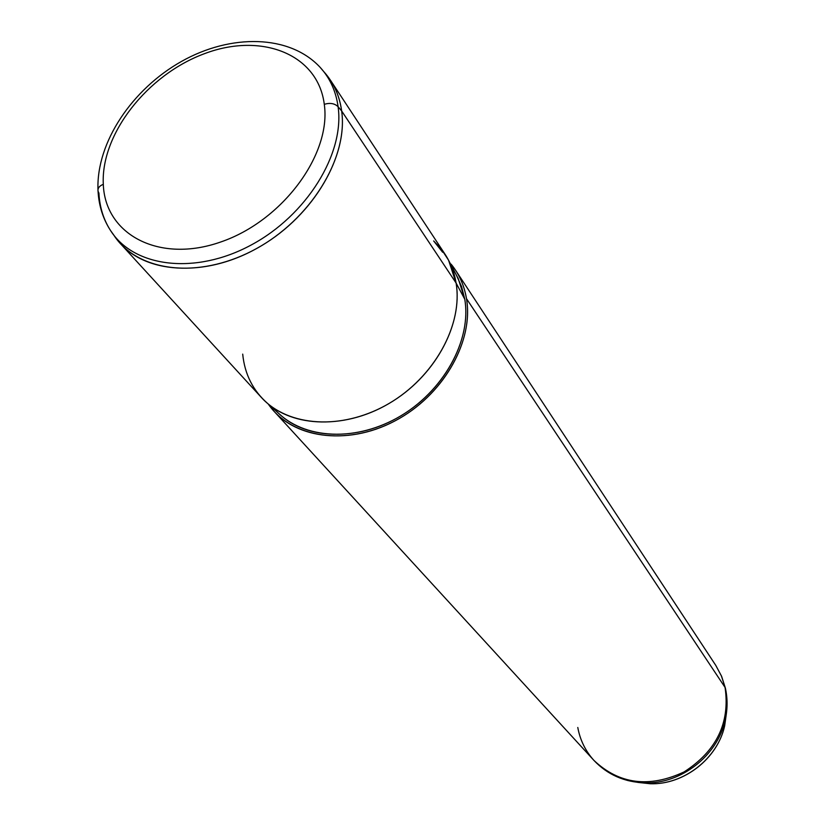 <?xml version="1.0" encoding="UTF-8"?>
<svg xmlns="http://www.w3.org/2000/svg" width="825" height="825" viewBox="0 0 825 825"><rect width="100%" height="100%" fill="white"/><g stroke="black" fill="none" stroke-linecap="round" stroke-linejoin="round"><path stroke-width="1.24" d="M330.412 80.159L445.026 254.224C450.636 262.762 454.327 272.374 456.101 283.037L341.653 110.973C340.075 99.443 336.332 89.172 330.412 80.159L323.823 71.692C333.537 82.387 339.477 95.483 341.653 110.973L456.101 283.037C463.196 324.741 434.373 377.242 388.462 403.827C342.633 430.629 288.038 427.02 261.319 397.392L120.522 243.736C148.675 275.024 209.22 276.952 261.473 245.726C313.809 214.737 348.026 156.007 341.653 110.973L338.095 106.724C335.93 91.163 329.948 78.045 320.152 67.361C329.948 78.045 335.93 91.163 338.095 106.724L341.653 110.973C348.397 158.018 310.478 219.749 254.75 249.532C199.134 279.665 137.651 272.106 113.922 235.28L120.522 243.736M273.683 408.097C298.918 438.374 352.419 443.355 397.733 417.656C443.138 392.184 471.869 340.426 464.774 299.228L456.101 283.037L464.774 299.228C471.436 338.363 446.108 387.234 404.168 413.789C362.299 440.498 310.53 440.839 281.768 416.171L267.743 403.569C297.155 428.794 350.357 428.309 393.484 400.764C436.683 373.374 462.856 323.132 456.101 283.037L448.583 260.257L441.375 249.181L433.672 240.952L442.654 252.244M242.705 354.121C244.685 374.251 253.028 390.73 267.743 403.569M466.486 298.66C473.993 341.736 442.705 396.041 394.546 421.132C346.49 446.521 291.411 438.044 268.259 404.033L274.127 411.366C300.692 440.808 354.709 444.551 399.95 418.141C445.283 391.947 473.622 340.024 466.486 298.66L725.062 687.421C730.238 722.772 716.585 750.946 684.1 771.922C649.275 788.143 619.214 784.307 593.928 760.403C619.214 784.307 649.275 788.143 684.1 771.922C716.585 750.946 730.238 722.772 725.062 687.421L466.486 298.66C464.702 288.08 461.02 278.541 455.452 270.053L451.131 264.186C459.113 273.962 464.238 285.46 466.486 298.66M450.584 264.113L451.131 264.186L450.584 264.113M464.774 299.228L461.567 286.595L456.338 275.014L458.246 278.633L464.774 299.228M577.789 727.475C580.068 740.025 585.451 750.998 593.928 760.403C607.447 774.685 624.473 782.172 645.006 782.873L627.938 780.594L650.317 783.75L637.735 782.389L650.317 783.75C683.884 784.874 717.554 758.629 724.67 725.804C717.595 758.505 683.75 784.874 650.317 783.75C683.75 784.874 717.595 758.505 724.67 725.804L726.423 713.274L724.67 725.804L725.113 720.442C717.492 755.638 680.996 784.08 645.006 782.873C680.996 784.08 717.492 755.638 725.113 720.442L727.072 703.333L725.113 720.442C727.619 709.521 727.712 698.744 725.392 688.122L721.607 676.294L715.801 665.424L721.411 675.943L725.443 688.37L721.411 675.943L715.801 665.424L455.452 270.053M110.622 230.66C103.073 219.007 98.887 205.868 98.051 191.245C97.567 188.244 99.32 185.934 103.3 184.315C100.671 134.248 147.242 74.879 204.177 53.79C261.009 32.01 317.945 53.8 324.287 104.311C331.547 154.471 282.253 221.069 220.708 241.993C159.246 263.67 105.043 234.661 103.3 184.315C99.32 185.934 97.567 188.244 98.051 191.245L98.918 193.091C99.629 207.137 103.527 219.667 110.622 230.66C134.124 267.496 195.473 275.127 251.068 245.066C306.776 215.346 344.778 153.677 338.095 106.724C344.778 153.677 306.776 215.346 251.068 245.066C195.473 275.127 134.124 267.496 110.622 230.66L113.767 235.032M103.3 184.315C105.043 234.661 159.246 263.67 220.708 241.993C282.253 221.069 331.547 154.471 324.287 104.311C330.093 102.609 334.692 103.414 338.095 106.724C334.692 103.414 330.093 102.609 324.287 104.311C317.945 53.8 261.009 32.01 204.177 53.79C147.242 74.879 100.671 134.248 103.3 184.315M458.246 278.633L449.45 261.958M593.928 760.403L274.127 411.366M97.969 189.595C96.37 142.261 132.155 89.172 181.49 61.432C230.691 33.65 289.565 34.341 320.152 67.361L323.627 71.476"/></g></svg>

